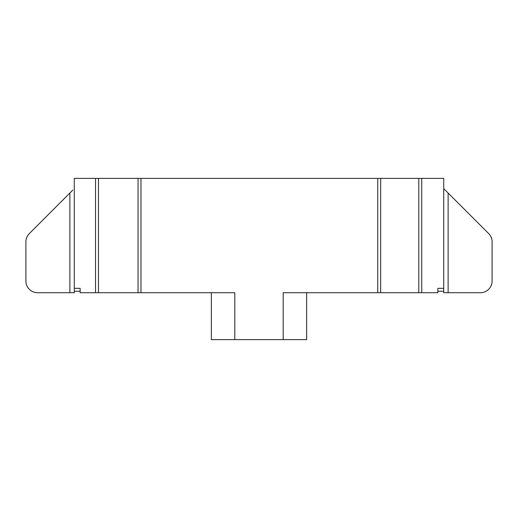<?xml version="1.0" encoding="UTF-8"?>
<svg xmlns="http://www.w3.org/2000/svg" width="518" height="518" viewBox="0 0 518 518"><rect width="100%" height="100%" fill="white"/><g stroke="black" fill="none" stroke-linecap="round" stroke-linejoin="round"><path stroke-width="0.78" d="M418.797 178.367L377.751 178.367L377.751 292.722L437.859 292.722L437.859 288.319L443.719 288.319L443.719 178.367L418.797 178.367L418.797 292.722M377.751 178.367L74.281 178.367L74.281 288.319L80.141 288.319L80.141 292.722L98.472 292.722L98.472 178.367M140.987 178.367L140.987 292.722L234.809 292.722L234.809 339.633L283.191 339.633L283.191 292.722L377.751 292.722M72.811 190.093L69.878 193.026L69.878 292.722L74.281 292.722L74.281 288.319M95.539 178.367L95.539 292.722M98.472 292.722L138.053 292.722L138.053 178.367M138.053 292.722L140.987 292.722M380.678 178.367L380.678 292.722M421.73 178.367L421.73 292.722M443.719 288.319L443.719 292.722L480.374 292.722A11.726 11.726 0 0 0 492.1 280.989L492.1 241.867A11.726 11.726 0 0 0 488.662 233.573L443.719 188.63M448.122 193.026L448.122 292.722M283.191 339.633L306.643 339.633L306.643 292.722M69.878 292.722L37.626 292.722A11.726 11.726 0 0 1 25.9 280.989L25.9 241.867A11.726 11.726 0 0 1 29.338 233.573L69.878 193.026M80.141 291.252L74.281 291.252M443.719 291.252L437.859 291.252M234.809 339.633L211.357 339.633L211.357 292.722"/></g></svg>
